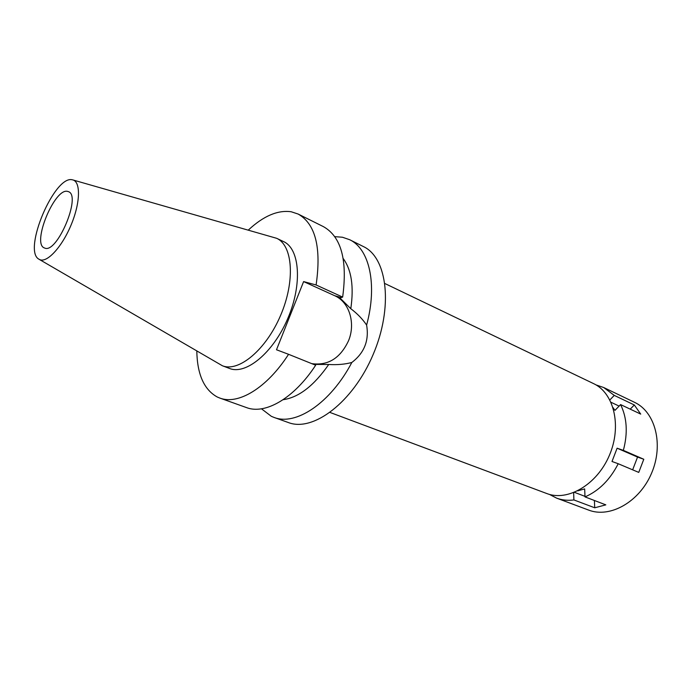 <?xml version="1.0" encoding="UTF-8"?>
<svg xmlns="http://www.w3.org/2000/svg" width="692" height="692" viewBox="0 0 692 692"><rect width="100%" height="100%" fill="white"/><g stroke="black" fill="none" stroke-linecap="round" stroke-linejoin="round"><path stroke-width="1.04" d="M72.426 179.825L72.478 179.834C80.739 181.235 80.523 201.995 71.458 224.104C62.514 246.24 47.488 262.865 39.92 259.708L38.735 259.085C22.62 250.054 54.685 174.635 72.426 179.825M67.704 191.424C54.746 187.273 31.417 243.991 44.478 247.978L44.66 248.047C56.96 254.206 81.682 195.585 68.456 191.667L67.704 191.424M73.283 180.058L276.662 238.308C292.82 245.426 295.397 280.935 280.649 315.284C266.1 349.728 238.723 372.478 222.392 365.757L39.453 259.509M222.392 365.757L229.528 368.455C245.954 375.211 273.366 352.626 287.846 318.346C302.525 284.161 299.809 248.748 283.556 241.586L276.662 238.308M248.376 230.021C263.496 215.965 277.777 209.875 291.211 211.761L298.131 214.044C315.5 223.905 321.495 247.554 316.106 284.974L303.615 281.583L276.497 349.763L288.564 354.304C266.835 388.143 238.109 405.201 219.779 398.047L217.279 397.009C204.079 389.726 197.255 374.424 196.805 351.112M303.615 281.583L334.668 295.7C349.417 302.049 355.757 323.337 348.56 340.68C340.352 358.197 328.086 365.843 311.755 363.637M316.106 284.974L342.652 297.093L339.962 297.984L350.801 308.71C354.01 286.549 351.484 269.837 343.223 258.574M342.652 297.093C347.626 260.183 341.243 236.716 323.493 226.682L298.131 214.044M219.779 398.047L246.464 407.579C265.192 414.863 294.1 398.341 315.664 365.212L288.564 354.304M313.666 364.407L328.726 364.485C337.22 364.995 344.927 364.329 351.839 362.47C364.329 352.937 369.251 340.464 366.613 325.076C362.617 319.116 357.349 313.658 350.801 308.71M334.781 236.647L342.436 237.235L349.607 239.692C369.398 248.765 377.668 284.542 366.613 325.076M351.839 362.47C330.465 403.202 295.674 426.151 273.937 417.388L271.333 416.316L261.472 408.808M283.123 399.699C298.745 397.476 313.943 385.738 328.726 364.485M273.937 417.388L288.417 422.561C313.191 432.24 353.015 402.182 373.092 354.65C393.445 307.231 387.511 257.692 363.361 246.542L349.607 239.692M330.093 412.475L546.758 493.526C567.656 501.761 597.049 484.659 609.41 455.284C622.022 426.012 613.986 392.969 593.563 383.61L384.977 283.573M596.002 384.908L603.709 387.52L614.254 395.392L609.877 399.915M613.06 407.64L614.937 410.391L620.594 404.586C627.038 417.821 627.964 433.08 623.354 450.371L617.117 448.2L612.005 461.486L618.216 463.735C609.998 479.772 598.935 490.827 585.017 496.899L584.662 488.907L577.777 490.836M573.633 492.678L573.919 499.944C567.769 500.74 561.999 500.134 556.602 498.128L549.387 494.382M573.919 499.944L594.731 507.79L594.385 500.48M556.602 498.128L588.598 510.073C609.946 518.446 639.469 501.985 651.561 473.224C663.913 444.584 655.315 411.896 634.486 402.303L603.709 387.52M630.23 409.145L634.313 404.976L614.254 395.392M634.313 404.976L640.714 414.101L620.594 404.586M632.652 469.825L637.548 457.083L643.794 459.263L623.354 450.371M643.794 459.263L638.751 472.402L618.216 463.735M594.731 507.79L605.811 504.857L585.017 496.899M584.991 496.372L574.481 492.341M637.548 457.083L617.117 448.2M619.124 406.1L611.027 402.286M334.668 295.7L341.095 297.499"/></g></svg>

